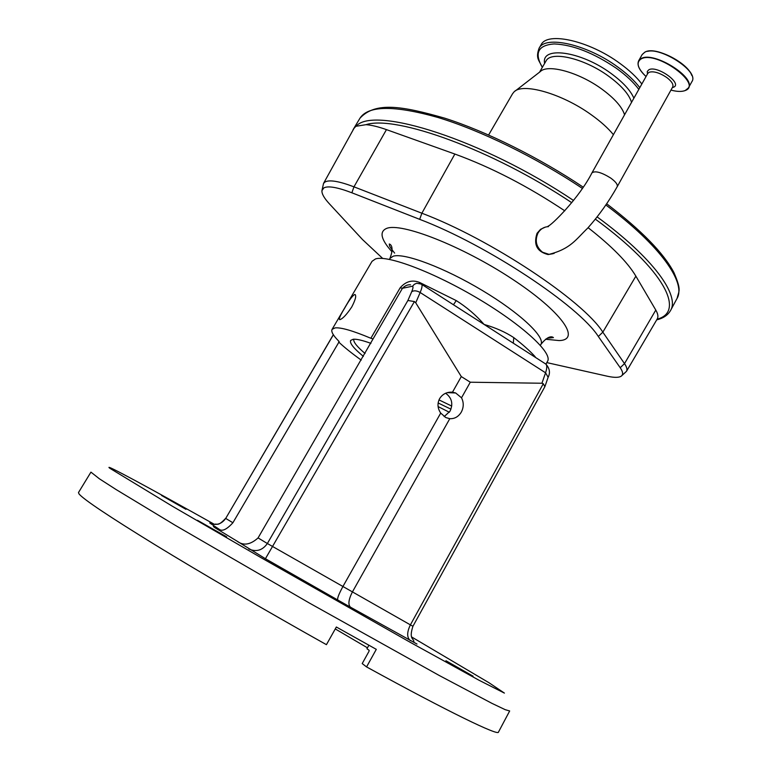 <?xml version="1.0" encoding="UTF-8"?>
<svg xmlns="http://www.w3.org/2000/svg" width="771" height="771" viewBox="0 0 771 771"><rect width="100%" height="100%" fill="white"/><g stroke="black" fill="none" stroke-linecap="round" stroke-linejoin="round"><path stroke-width="1.16" d="M641.848 84C636.595 77.061 629.242 70.161 619.768 63.299C589.092 40.651 547.198 31.409 541.117 44.737L541.049 44.853M624.568 114.773C622.081 106.88 614.362 98.216 601.399 88.771C578.549 72.156 547.487 63.771 540.23 71.645L515.279 90.959M613.408 134.665C607.933 127.976 600.407 121.24 590.817 114.445C561.625 93.464 522.439 82.449 514.006 91.942L512.522 93.802M354.014 128.323L355.884 126.299L366.023 124.671C371.535 125.095 378.349 126.752 386.454 129.624L454.861 154.046C491.31 167.346 527.952 186.283 564.806 210.849M588.109 227.686C611.808 246.238 627.729 262.4 635.873 276.153L655.793 310.077C658 313.884 658.473 316.852 657.229 318.963L626.466 371.352C627.488 369.617 626.833 367.044 624.51 363.623L655.793 310.077M552.817 253.755L548.094 254.555C537.011 251.731 533.339 244.638 537.05 233.285L540.577 229.315L545.319 227.117M382.686 258.439L362.563 239.608L329.419 203.852C324.157 198.147 321.661 193.743 321.941 190.639L323.897 187.854C328.282 185.676 337.602 187.324 351.875 192.789L419.675 219.34C487.089 244.927 578.963 305.923 598.325 336.474L620.212 367.728C622.997 371.776 623.353 374.571 621.291 376.123C618.968 377.703 614.362 377.751 607.461 376.248L546.812 362.601M370.928 343.355C362.495 340.319 356.607 338.951 353.263 339.24L350.66 340.425C349.465 343.076 353.706 348.386 363.382 356.375M438.121 402.963L450.958 409.179M339.876 319.647L339.683 319.657C338.652 319.059 340.29 315.262 344.589 308.265C348.916 300.526 352.26 295.948 354.612 294.532L354.891 294.512C356.587 295.476 355.547 299.62 351.759 306.964C346.719 314.52 342.758 318.741 339.876 319.647M545.945 364.182L547.526 361.31C552.961 353.34 523.181 325.497 478.637 298.965C434.179 272.365 387.688 254.796 375.506 258.921L372.036 261.321M373.068 338.903L258.073 537.917L267.364 543.516L407.888 300.488L411.695 291.727C413.034 288.576 413.323 286.735 412.581 286.205L402.443 288.277L373.068 338.903L370.861 338.267C352.81 330.692 340.859 327.241 335.028 327.916L332.089 329.371C330.923 331.569 333.159 335.51 338.806 341.187L339.182 341.669M370.861 338.267L400.178 287.766C405.951 281.242 412.514 279.507 419.858 282.572L456.23 300.584C466.744 307.224 476.035 315.175 484.111 324.446C495.57 327.733 505.448 332.118 513.765 337.602L513.303 343.191M513.765 337.602C522.921 344.695 529.966 350.978 534.91 356.462L535.691 357.561M353.812 339.211L353.735 339.5C353.436 342.179 357.204 346.834 365.049 353.484M438.988 399.908L451.719 406.057M438.073 406.568L449.358 412.263M333.38 334.787L225.71 518.42L232.9 522.748L339.028 341.939M338.642 341.977C344.242 347.268 351.769 353.301 361.214 360.096M445.619 393.229C451.873 397.826 453.348 403.811 450.033 411.184L444.173 416.619M232.9 522.748C226.684 529.571 222.067 531.711 219.051 529.185L213.365 526.506L214.839 527.663L237.005 541.126C243.279 545.955 250.296 544.885 258.073 537.917M440.713 413.083L445.821 417.564L449.792 418.682C454.62 418.923 458.466 416.725 461.318 412.1C463.795 407.213 463.863 402.452 461.521 397.807L455.68 392.979L452.49 392.179C446.843 391.851 442.554 394 439.624 398.636C437.157 403.541 437.523 408.36 440.713 413.083L342.864 586.615C338.864 593.988 337.149 598.441 337.746 599.992L265.417 558.724L237.005 541.126M400.178 287.766L402.443 288.277C405.093 285.627 407.792 284.48 410.548 284.836M419.414 283.285L419.858 282.572M453.464 304.757L456.23 300.584M412.581 286.205L414.326 284.306L416.629 283.256L421.265 284.085C422.604 284.721 422.229 287.525 420.156 292.498L545.569 372.798C547.246 367.728 547.159 364.712 545.309 363.739L421.65 284.335M445.937 660.728L473.076 676.177L445.937 660.728M197.453 520.29L226.674 536.857L197.453 520.29M161.544 495.464L185.956 509.323L161.544 495.464M509.641 711.026L498.452 732.113C498.692 736.151 449.377 712.394 366.562 666.915L376.296 649.346L336.349 627.006L326.432 644.672C265.85 610.748 201.164 573.007 155.029 544.769C108.586 516.185 83.239 499.223 78.979 493.874L78.497 492.544M366.562 666.915L362.206 663.571L368.952 651.408L369.184 650.358L366.948 648.748L368.895 645.24M367.459 647.823L335.269 628.934M248.792 548.971C256.271 552.219 262.468 550.407 267.364 543.516L410.394 624.867L543.304 383.717L544.856 386.705L412.928 626.283C408.736 639.255 413.603 638.282 413.873 641.482M543.304 383.717L541.926 383.245L545.569 372.798L548.133 377.279C550.407 372.894 549.713 368.567 546.061 364.307M407.888 300.488L414.413 301.548L265.417 558.724M411.695 291.727C413.873 290.31 416.697 290.571 420.156 292.498L415.733 302.801L414.413 301.548M449.792 418.682L352.366 592.012C348.579 599.491 347.914 604.531 350.391 607.134L337.746 599.992M461.521 397.807L470.281 382.214L541.926 383.245M452.49 392.179L461.299 376.576L470.281 382.214M415.733 302.801L461.299 376.576M639.805 87.643C634.543 80.714 627.17 73.823 617.696 66.961C586.982 44.333 545.107 35.013 539.083 48.255C535.431 58.519 539.045 59.965 542.302 67.414M638.812 89.407C633.627 82.391 626.206 75.394 616.549 68.417C593.718 52.929 572.959 44.766 554.272 43.937C538.042 45.142 534.062 52.958 542.321 67.376M633.887 98.187C630.485 90.323 622.804 82.025 610.825 73.274C580.563 50.934 540.702 45.807 544.634 63.386M631.545 102.36C629.126 94.351 621.465 85.61 608.56 76.146C584.11 58.21 550.793 50.587 545.984 61.054L545.926 61.15M582.327 188.384C536.018 157.419 480.535 130.347 437.88 117.452C394.299 105.193 368.345 105.425 360.009 118.146L359.912 118.3M573.518 200.47C483.224 139.802 374.06 105.482 356.26 126.059M353.995 128.352L351.798 132.313M571.754 202.696C493.026 149.95 395.677 114.889 366.023 124.671M657.114 319.155C685.621 312.014 664.554 269.696 595.347 219.137M354.111 128.15L323.541 183.392L325.092 181.927C329.612 179.614 339.24 181.243 353.966 186.833L421.872 213.22L454.861 154.046M419.675 219.34L421.872 213.22C490.308 238.971 583.474 300.989 602.835 332.166L635.873 276.153M548.432 226.635C543.912 226.876 540.432 229.006 537.994 233.044C534.66 240.61 536.173 246.999 542.533 252.223L549.039 254.353L554.137 253.418M617.176 186.755L672.678 87.007C673.7 84.482 671.695 81.292 666.674 77.437C659.504 72.725 653.654 70.99 649.134 72.252L647.804 73.39L591.964 172.849C595.154 170.584 601.351 172.29 610.565 177.956C615.75 181.725 617.957 184.654 617.176 186.755C608.705 201.79 598.894 215.562 587.753 228.081C575.754 239.559 570.704 248.84 549.039 254.353L548.094 254.555M672.351 87.605L673.324 87.306C683.289 83.923 657.384 65.13 648.951 69.698L647.283 71.404L647.447 74.035M688.387 87.961L685.178 90.564C681.718 91.855 676.977 91.701 670.963 90.101C676.967 91.691 681.67 91.845 685.062 90.564C703.48 84.627 656.372 50.288 641.241 58.856C635.853 62.364 637.453 68.253 646.04 76.531C639.226 70.2 636.769 64.947 638.667 60.764L641.221 58.519C653.789 50.944 696.309 77.553 688.387 87.961L685.38 90.429M644.903 52.12C657.702 44.487 699.914 70.874 691.876 81.668C699.856 71.134 657.403 44.535 644.768 52.235L642.147 54.596M691.76 75.413C688.127 63.714 659.465 48.139 647.544 51.368M670.683 310.241L676.813 298.849C686.701 283.342 660.911 245.901 605.852 204.99M656.719 319.84C663.127 318.327 667.696 315.281 670.433 310.703C680.176 295.582 653.374 258.063 597.12 216.902M351.875 192.789L353.966 186.833L386.454 129.624M598.325 336.474L602.835 332.166L624.51 363.623L620.212 367.728M545.531 339.23L559.177 340.58C581.44 339.992 561.934 311.609 511.886 278.832C462.051 245.968 400.997 222.154 386.473 228.467C379.11 231.753 380.97 239.54 392.034 251.838M540.375 345.36L540.866 344.464C545.675 337.284 520.242 313.142 482.26 290.426C444.366 267.662 404.226 252.618 393.181 256.213L389.904 258.468M219.051 529.185L209.731 522.979C216.159 525.783 221.479 524.27 225.71 518.42L333.323 334.691M214.473 524.386C150.528 488.525 101.714 462.051 109.819 468.257L172.309 506.2L261.456 557.905L410.567 642.503L478.849 680.157L504.407 693.1L489.065 682.788L411.801 637.058M416.995 644.045L350.391 607.134M209.731 522.979L211.341 523.731M509.67 710.968L505.207 709.677L492.004 703.393L439.171 675.444L309.769 603.25L175.576 525.514L116.113 489.556L99.411 478.81L90.939 472.131L78.478 492.563M410.345 640.634C406.799 637.53 406.809 632.278 410.394 624.867L412.928 626.283M541.117 44.737L539.083 48.255M545.897 61.198L539.546 72.175M512.59 93.696L488.612 134.992M353.07 129.682L360.009 118.146C375.631 101.329 402.635 106.176 444.722 118.175C486.462 131.513 539.093 157.592 583.175 187.131M644.845 52.149L642.195 54.51L638.667 60.764M691.876 81.668L688.445 87.855M591.964 172.849C579.117 198.137 550.966 225.884 547.998 226.192M606.681 203.775C641.356 230.259 663.783 253.206 673.95 272.606C681.766 290.821 678.827 290.522 677.14 298.232M621.291 376.123L626.466 371.352M323.541 183.392L321.941 190.639M547.265 338.19L553.433 337.621C553.385 337.582 549.665 333.467 540.943 344.338M389.374 259.384L389.953 258.381C394.935 245.255 389.432 244.05 389.288 244.002C389.625 245.602 388.362 245.313 394.646 253.1M372.094 261.234L332.089 329.371M354.891 294.512L355.392 294.83M455.68 392.979L447.286 392.632M548.133 377.279L544.943 386.493M214.126 524.376C217.721 523.23 217.461 527.056 225.614 518.363"/></g></svg>
